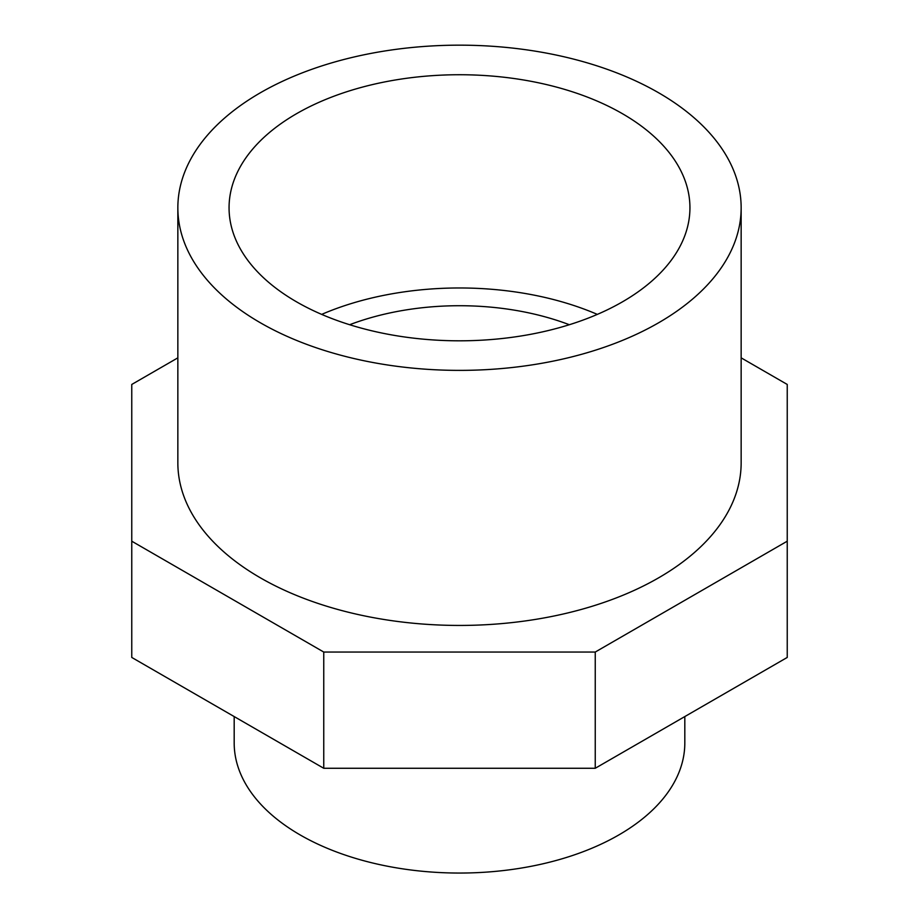 <?xml version="1.0" encoding="UTF-8"?>
<svg xmlns="http://www.w3.org/2000/svg" width="919" height="919" viewBox="0 0 919 919"><rect width="100%" height="100%" fill="white"/><g stroke="black" fill="none" stroke-linecap="round" stroke-linejoin="round"><path stroke-width="1.38" d="M622.439 113.703A230.439 133.037 0 0 0 371.31 84.858A230.439 133.037 0 0 0 229.061 207.774A230.439 133.037 0 0 0 459.5 340.811A230.439 133.037 0 0 0 689.939 207.774A230.439 133.037 0 0 0 622.439 113.703M597.327 314.39A230.439 133.037 0 0 0 321.673 314.39M349.645 324.729A199.71 115.3 180 0 1 569.355 324.729M177.849 207.774L177.849 462.831A281.651 162.606 0 0 0 459.5 625.437A281.651 162.606 0 0 0 741.151 462.831L741.151 207.774A281.651 162.606 0 0 0 658.659 92.796A281.651 162.606 0 0 0 351.724 57.541A281.651 162.606 0 0 0 177.849 207.774A281.651 162.606 0 0 0 459.5 370.38A281.651 162.606 0 0 0 741.151 207.774M234.184 716.567L234.184 742.966A225.316 130.084 0 0 0 459.5 873.05A225.316 130.084 0 0 0 684.816 742.966L684.816 716.567M177.849 357.847L131.762 384.452L131.762 657.441L323.752 768.273L595.248 768.273L595.248 652.042L787.238 541.199L787.238 384.452L741.151 357.847M595.248 768.273L787.238 657.441L787.238 541.199M323.752 768.273L323.752 652.042L595.248 652.042M131.762 541.199L323.752 652.042"/></g></svg>
